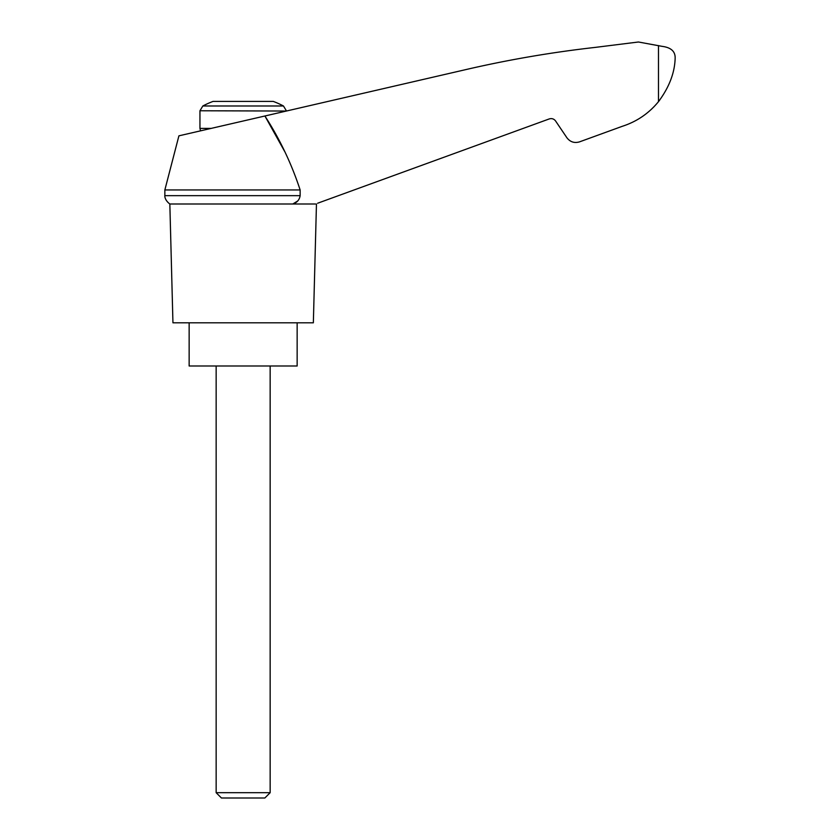 <?xml version="1.0" encoding="UTF-8"?>
<svg xmlns="http://www.w3.org/2000/svg" width="840" height="840" viewBox="0 0 840 840"><rect width="100%" height="100%" fill="white"/><g stroke="black" fill="none" stroke-linecap="round" stroke-linejoin="round"><path stroke-width="1.26" d="M164.85 189.956L164.85 195.657L300.143 195.657L300.143 189.956L164.85 189.956L178.909 135.839L264.904 115.993L284.666 151.463M300.143 189.956C291.532 163.706 279.794 139.052 264.904 115.993L469.949 68.649C511.319 59.23 553.077 52.154 595.235 47.397L638.432 42L662.193 46.368C671.045 47.513 675.36 51.461 675.15 58.202C674.73 72.839 669.175 87.329 658.476 101.661L659.621 100.212L658.476 101.661C648.816 113.442 636.731 121.664 622.23 126.326L579.548 141.855C574.403 143.367 570.182 141.992 566.895 137.75L555.587 120.981C553.949 118.85 551.838 118.167 549.266 118.923L317.646 203.228M300.143 195.657C299.45 199.878 297.003 202.65 292.793 204.005L297.769 200.939M622.23 126.326L591.066 137.666M651.084 109.578L654.129 106.596M202.828 105.987L283.469 105.987A86.405 86.405 0 0 0 273.221 101.398L213.087 101.398A86.405 86.405 0 0 0 202.828 105.987L199.952 110.764L286.346 111.038M216.153 792.698L221.445 798L264.852 798L270.155 792.698L216.153 792.698L216.153 365.999M189.147 322.802L189.147 365.999L297.15 365.999L297.15 322.802M315.514 204.005L169.838 204.005L172.946 322.802L313.352 322.802L316.459 204.005M658.476 45.57L658.476 101.661M211.145 128.405L199.952 128.405L199.952 110.764M200.54 130.851L199.952 128.405M283.469 105.987L286.346 110.764M270.155 792.698L270.155 365.999M164.85 195.657C164.976 194.387 163.59 199.269 169.838 204.005"/></g></svg>
